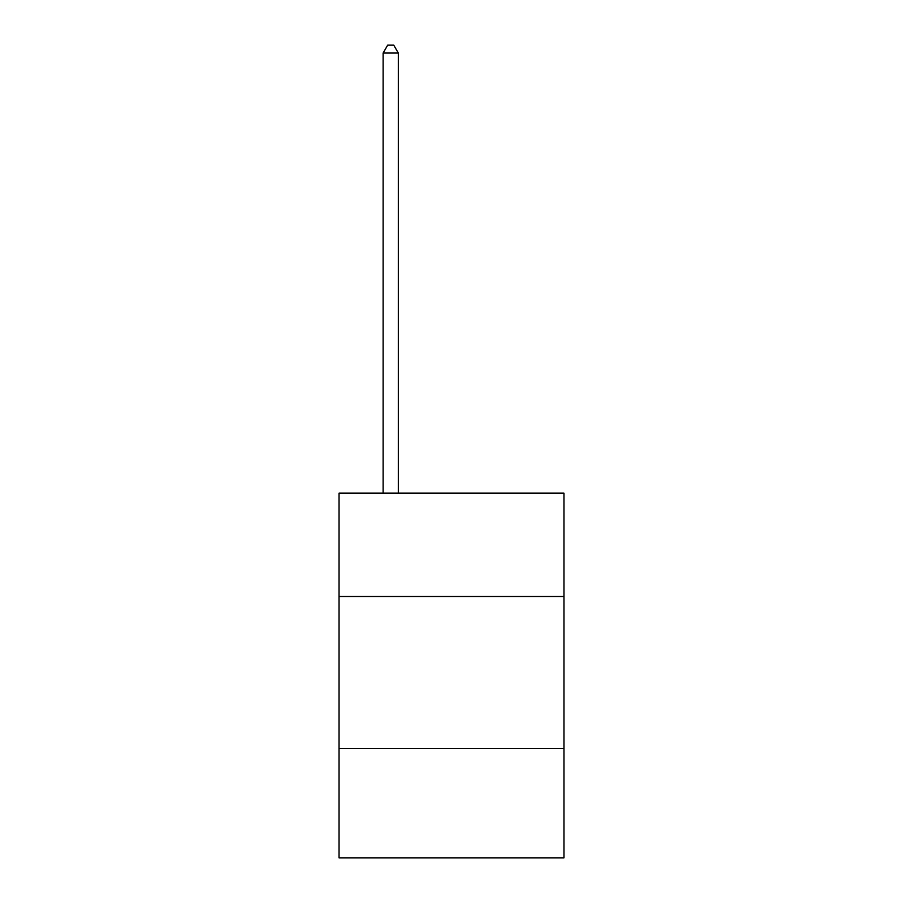 <?xml version="1.0" encoding="UTF-8"?>
<svg xmlns="http://www.w3.org/2000/svg" width="903" height="903" viewBox="0 0 903 903"><rect width="100%" height="100%" fill="white"/><g stroke="black" fill="none" stroke-linecap="round" stroke-linejoin="round"><path stroke-width="1.35" d="M563.957 596.477L563.957 493.14L339.043 493.14L339.043 596.477L563.957 596.477L563.957 857.85L339.043 857.85L339.043 596.477M563.957 748.44L339.043 748.44M398.313 493.14L398.313 53.051L383.12 53.051L383.12 493.14M383.12 53.051L387.68 45.15L393.753 45.15L398.313 53.051"/></g></svg>

